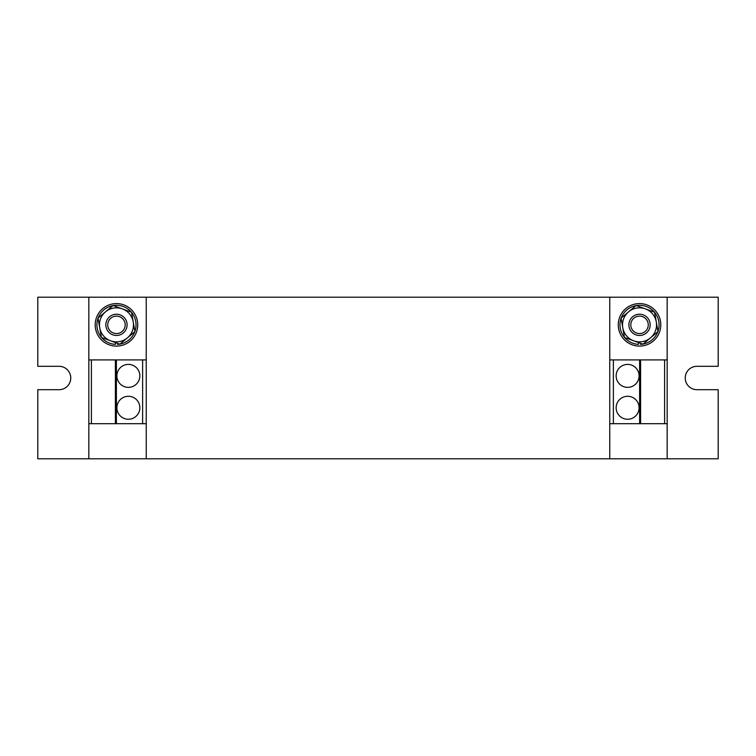 <?xml version="1.0" encoding="UTF-8"?>
<svg xmlns="http://www.w3.org/2000/svg" width="756" height="756" viewBox="0 0 756 756"><rect width="100%" height="100%" fill="white"/><g stroke="black" fill="none" stroke-linecap="round" stroke-linejoin="round"><path stroke-width="1.13" d="M616.14 407.767A11.482 11.482 0 0 0 627.622 419.249A11.482 11.482 0 0 0 639.103 407.767A11.482 11.482 0 0 0 627.622 396.286A11.482 11.482 0 0 0 616.14 407.767M616.14 375.874A11.482 11.482 0 0 0 627.622 387.355A11.482 11.482 0 0 0 639.103 375.874A11.482 11.482 0 0 0 627.622 364.392A11.482 11.482 0 0 0 616.14 375.874M139.86 407.767A11.482 11.482 0 0 0 128.378 396.286A11.482 11.482 0 0 0 116.897 407.767A11.482 11.482 0 0 0 128.378 419.249A11.482 11.482 0 0 0 139.86 407.767M139.86 375.874A11.482 11.482 0 0 0 128.378 364.392A11.482 11.482 0 0 0 116.897 375.874A11.482 11.482 0 0 0 128.378 387.355A11.482 11.482 0 0 0 139.86 375.874M630.362 319.457A10.631 10.631 0 0 1 644.915 315.677A10.631 10.631 0 0 1 648.695 330.23A10.631 10.631 0 0 1 634.142 334.01A10.631 10.631 0 0 1 630.362 319.457M631.997 320.421A8.741 8.741 0 0 1 643.951 317.312A8.741 8.741 0 0 1 647.06 329.266A8.741 8.741 0 0 1 635.106 332.375A8.741 8.741 0 0 1 631.997 320.421M639.529 346.106A21.262 21.262 0 0 0 660.791 324.844A21.262 21.262 0 0 0 639.529 303.581A21.262 21.262 0 0 0 618.266 324.844A21.262 21.262 0 0 0 639.529 346.106M107.305 319.457A10.631 10.631 0 0 1 121.858 315.677A10.631 10.631 0 0 1 125.638 330.23A10.631 10.631 0 0 1 111.085 334.01A10.631 10.631 0 0 1 107.305 319.457M108.94 320.421A8.741 8.741 0 0 1 120.894 317.312A8.741 8.741 0 0 1 124.003 329.266A8.741 8.741 0 0 1 112.049 332.375A8.741 8.741 0 0 1 108.94 320.421M116.471 346.106A21.262 21.262 0 0 0 137.734 324.844A21.262 21.262 0 0 0 116.471 303.581A21.262 21.262 0 0 0 95.209 324.844A21.262 21.262 0 0 0 116.471 346.106M609.761 423.71L667.17 423.71L667.17 458.797L718.2 458.797L718.2 389.69L696.938 389.69A11.69 11.69 0 0 1 685.238 378A11.69 11.69 0 0 1 696.938 366.301L718.2 366.301L718.2 297.202L88.83 297.202L88.83 359.922L146.239 359.922M609.761 359.922L667.17 359.922L667.17 297.202L667.17 458.797L37.8 458.797L37.8 389.69L59.062 389.69A11.69 11.69 0 0 0 70.752 378A11.69 11.69 0 0 0 59.062 366.301L37.8 366.301L37.8 297.202L88.83 297.202L88.83 458.797L88.83 359.922M146.239 297.202L146.239 458.797M609.761 297.202L609.761 458.797M613.381 359.922L613.381 423.71M639.614 359.922L639.614 423.71M640.597 359.922L640.597 423.71M664.6 359.922L664.6 423.71M667.17 359.922L667.17 423.71M146.239 423.71L142.619 423.71L142.619 359.922M142.619 423.71L116.386 423.71L116.386 359.922M116.386 423.71L115.403 423.71L115.403 359.922M115.403 423.71L91.4 423.71L91.4 359.922M91.4 423.71L88.83 423.71M98.015 318.106L113.079 305.5L131.525 312.228L133.226 321.905A17.01 17.01 0 0 1 127.395 337.885L119.864 344.188L101.417 337.459L98.015 318.106M134.927 331.582L133.226 321.905A17.01 17.01 0 0 0 122.302 308.864L122.302 308.864A17.01 17.01 0 0 0 99.716 327.783A17.01 17.01 0 0 0 127.395 337.885L134.927 331.582M117.53 343.337L117.53 344.377A19.561 19.561 0 0 0 119.713 344.131M119.987 344.084A19.561 19.561 0 0 0 134.795 331.676M134.899 331.421A19.561 19.561 0 0 0 131.553 312.389M131.374 312.181A19.561 19.561 0 0 0 113.23 305.556M112.956 305.604A19.561 19.561 0 0 0 98.148 318.011M98.044 318.267A19.561 19.561 0 0 0 101.389 337.299M101.569 337.507A19.561 19.561 0 0 0 115.403 344.377L115.403 342.562M621.073 318.106L636.136 305.5L654.583 312.228L656.284 321.905A17.01 17.01 0 0 1 650.453 337.885L642.921 344.188L624.475 337.459L621.073 318.106M657.985 331.582L656.284 321.905A17.01 17.01 0 0 0 628.605 311.803A17.01 17.01 0 0 0 633.698 340.824A17.01 17.01 0 0 0 650.453 337.885L657.985 331.582M640.587 343.337L640.587 344.377A19.561 19.561 0 0 0 642.77 344.131M643.044 344.084A19.561 19.561 0 0 0 657.852 331.676M657.956 331.421A19.561 19.561 0 0 0 654.611 312.389M654.431 312.181A19.561 19.561 0 0 0 636.287 305.556M636.013 305.604A19.561 19.561 0 0 0 621.205 318.011M621.101 318.267A19.561 19.561 0 0 0 624.447 337.299M624.626 337.507A19.561 19.561 0 0 0 638.461 344.377L638.461 342.562"/></g></svg>

